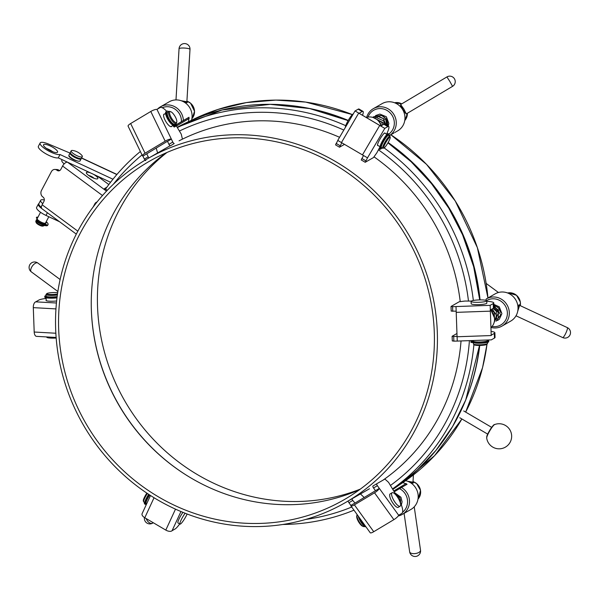 <?xml version="1.0" encoding="UTF-8"?>
<svg xmlns="http://www.w3.org/2000/svg" width="600" height="600" viewBox="0 0 600 600"><rect width="100%" height="100%" fill="white"/><g stroke="black" fill="none" stroke-linecap="round" stroke-linejoin="round"><path stroke-width="0.9" d="M166.102 152.85A195.225 185.46 -119.9 0 0 118.358 404.235A195.225 185.46 -119.9 0 0 359.558 489.675M239.407 137.805A195.225 185.46 -119.9 0 0 149.25 161.363A195.225 185.46 -119.9 0 0 85.657 423.022A195.225 185.46 -119.9 0 0 343.71 499.942A195.225 185.46 -119.9 0 0 426.525 283.612A195.225 185.46 -119.9 0 0 239.407 137.805M239.295 134.708A198.36 188.438 -119.9 0 0 147.69 158.64A198.36 188.438 -119.9 0 0 83.078 424.5A198.36 188.438 -119.9 0 0 345.278 502.665A198.36 188.438 -119.9 0 0 429.42 282.862A198.36 188.438 -119.9 0 0 239.295 134.708M339.57 137.303A198.36 188.438 -119.9 0 0 263.505 120.802A198.36 188.438 -119.9 0 0 179.055 140.843M383.062 480.127A198.36 188.438 -119.9 0 0 461.04 340.942M460.23 301.62A198.36 188.438 -119.9 0 0 374.002 156.817M343.815 130.058A206.985 196.635 -119.9 0 0 263.19 112.282A206.985 196.635 -119.9 0 0 179.407 131.032M142.035 154.92A206.985 196.635 -119.9 0 0 113.347 184.275M305.827 519.412A206.985 196.635 -119.9 0 0 351.72 507.045M390.428 485.467A206.985 196.635 -119.9 0 0 469.41 340.65M468.48 301.072A206.985 196.635 -119.9 0 0 378.428 149.82M345.735 125.677A210.907 200.355 -119.9 0 0 264.112 107.805A210.907 200.355 -119.9 0 0 177.345 127.583M140.37 151.485A210.907 200.355 -119.9 0 0 105.48 189.15M282.923 524.467A210.907 200.355 -119.9 0 0 353.978 510.18M392.505 488.947A210.907 200.355 -119.9 0 0 473.918 344.483M473.325 300.472A210.907 200.355 -119.9 0 0 384.143 147.915M55.957 308.903L33.3 307.635A5.1 2.632 -86.8 0 1 35.752 301.845L38.828 300.082A14.895 2.257 -2.1 0 1 46.14 298.44M56.13 337.462L36.547 336.36A5.1 2.632 -86.8 0 1 34.193 332.025L55.845 333.24M33.3 307.635L34.193 332.025M46.2 300.12A7.252 1.095 -2.1 0 0 46.013 300.382A7.252 1.095 -2.1 0 0 56.64 300.968M180.953 511.545L172.08 530.707L175.148 528.945A14.895 2.4 120.4 0 0 179.7 523.957M154.042 497.737L144.78 517.748A5.1 2.61 -155.2 0 1 142.095 513.683L150.502 495.518M172.08 530.707A5.1 2.61 -155.2 0 1 165.803 530.092L175.493 509.153M144.78 517.748L165.803 530.092M396.697 495.982L388.567 482.347L384.915 479.062L376.763 483.75A1.567 0.488 59.1 0 0 376.755 483.75A1.567 0.488 59.1 0 0 377.37 485.685L379.312 488.377L354.983 503.077L352.77 500.423A1.567 0.488 -120.9 0 1 352.058 498.772M352.77 500.423L348.938 502.717L350.873 505.418A5.1 1.268 -35.8 0 0 350.895 505.905A5.1 1.268 -35.8 0 0 354.397 504.862L374.528 492.803A5.1 1.268 -35.8 0 0 379.312 488.377L398.647 515.235L401.715 513.472A14.895 4.65 59.1 0 0 401.737 513.457A14.895 4.65 59.1 0 0 399.9 501.63M372.923 486.045L376.755 483.75L372.93 486.045A1.567 0.488 59.1 0 0 372.923 486.045A1.567 0.488 59.1 0 0 373.538 487.987L375.472 490.68M354.397 504.862L373.733 531.713A5.1 1.268 144.2 0 1 370.23 532.755L350.895 505.905M398.647 515.235A5.1 1.268 144.2 0 1 393.862 519.653L374.528 492.803M373.733 531.713L393.862 519.653M348.938 502.717A1.567 0.488 -120.9 0 1 348.225 500.97M360.465 493.942L364.23 497.535M350.873 505.418L354.743 503.168M471.308 301.095L464.993 301.05L459.24 301.74L451.088 306.428L452.588 306.675L490.155 305.347L493.222 303.585A14.895 2.257 -2.1 0 0 493.778 302.94A14.895 2.257 -2.1 0 0 486.765 301.29M457.058 336.375L453.683 336.487L453.855 341.138L457.275 341.077L457.072 336.757L491.213 335.55L490.155 305.347L490.327 309.998L493.395 308.235A14.895 2.257 -2.1 0 0 493.95 307.59L493.778 302.94M451.26 311.07L456.135 311.197M491.213 335.55L490.327 309.998M457.072 336.757L456.015 306.555M491.107 331.41A14.895 2.257 177.9 0 1 494.873 332.76L495.045 337.41A14.895 2.257 177.9 0 1 494.482 338.055L494.317 333.405L491.243 335.168M491.415 339.81L494.482 338.055M453.855 341.138L452.355 340.89M453.683 336.487L452.183 336.24L456.952 333.502M494.873 332.76A14.895 2.257 177.9 0 1 494.317 333.405M344.505 144.368L339.517 147.203L341.812 142.785M363.007 111.382L359.002 109.035A14.895 2.4 -59.6 0 0 358.163 109.185L355.095 110.948L359.1 113.295L362.168 111.532A14.895 2.4 -59.6 0 1 363.007 111.382A14.895 2.4 -59.6 0 1 362.52 115.312M335.603 144.833L337.815 140.422M386.595 134.197A14.895 2.4 120.4 0 0 388.702 126.465A14.895 2.4 120.4 0 0 387.855 126.615L384.787 128.377L367.515 157.852L362.46 154.905L379.733 125.438L384.787 128.377L359.1 113.295M355.095 110.948L358.71 113.093L341.438 142.567L337.763 140.392L355.035 110.917M379.733 125.438L358.71 113.093M362.46 154.905L341.438 142.567M385.072 133.297A7.252 1.17 120.4 0 0 384.938 132.998A7.252 1.17 120.4 0 0 380.257 138.66A7.252 1.17 120.4 0 0 377.595 145.507A7.252 1.17 120.4 0 0 377.925 145.47M367.515 157.852L365.212 162.285L373.447 157.583L376.808 152.88L379.987 146.865M363.502 155.52L361.298 159.915M388.702 126.465L384.697 124.11A14.895 2.4 120.4 0 0 383.85 124.267L380.782 126.03M156.172 148.058L157.62 152.94M145.792 160.567A1.567 0.488 -120.9 0 1 144.36 159.097L142.92 156.12L167.04 141.54L167.52 141.382L168.96 144.36A1.567 0.488 59.1 0 0 170.392 145.83L174.225 143.535A1.567 0.488 59.1 0 1 172.792 142.058L171.352 139.08A5.1 1.32 154.1 0 0 165.172 141.165L145.042 153.225A5.1 1.32 154.1 0 0 142.485 155.85A5.1 1.32 154.1 0 0 142.92 156.12M148.95 157.913A1.567 0.488 -120.9 0 1 148.192 156.795L146.722 153.757M165.172 141.165L150.78 111.472A5.1 1.32 -25.9 0 1 156.96 109.395L160.028 107.632A14.895 4.65 59.1 0 1 166.672 111.285M142.485 155.85L128.093 126.157A5.1 1.32 -25.9 0 1 130.65 123.532L145.042 153.225M150.78 111.472L130.65 123.532M164.587 114.038A7.252 2.265 59.1 0 0 164.04 114.142A7.252 2.265 59.1 0 0 165.825 121.53A7.252 2.265 59.1 0 0 171.495 126.585A7.252 2.265 59.1 0 0 171.84 126.15M176.333 125.88L181.245 134.123L182.377 138.855M156.96 109.395L171.352 139.08L167.52 141.382M90.653 172.972A6.465 1.732 27.8 0 0 86.407 173.085A6.465 1.732 27.8 0 0 88.597 175.395A6.465 1.732 27.8 0 0 97.403 178.882A6.465 1.732 27.8 0 0 93.142 174.135M107.355 190.245L104.505 188.58L106.837 187.238M108.825 184.545L97.477 176.16M67.463 162.157L106.507 191.137M62.093 159.653L61.807 160.2A10.192 2.73 27.8 0 0 64.177 163.86M76.312 234.112L41.918 208.695A4.702 2.243 126.5 0 1 42.15 204.795L43.912 201.45A3.135 2.625 -87.4 0 0 43.102 197.138L42.713 196.853A4.702 3.938 -87.4 0 1 41.505 190.387L51.375 171.675A4.702 3.938 -87.4 0 1 54.915 169.44A4.702 3.938 -87.4 0 1 56.812 170.13L57.203 170.415A3.135 2.625 -87.4 0 0 58.47 170.873A3.135 2.625 -87.4 0 0 60.832 169.38L62.595 166.042A4.702 2.243 -53.5 0 1 67.275 162.15M93.165 206.993L94.845 203.805L95.58 203.843M97.028 202.013A3.923 3.285 -87.4 0 0 94.845 203.805M59.557 170.655A3.135 2.625 -87.4 0 1 59.34 170.512L58.957 170.227A4.702 3.938 -87.4 0 0 57.052 169.538L54.915 169.44M41.392 207.39A10.192 2.73 -152.2 0 1 38.895 203.632L40.657 200.288A10.192 2.73 -152.2 0 1 44.318 200.002M42.727 203.692A10.192 2.73 -152.2 0 1 40.657 200.288M94.117 178.335A4.117 1.103 27.8 0 0 88.718 175.485M166.98 152.468A196.013 186.203 -119.9 0 0 197.955 474.938A196.013 186.203 -119.9 0 0 360.33 489.112M68.977 155.542A5.175 1.388 27.8 0 0 68.903 155.64A5.175 1.388 27.8 0 0 71.347 158.407A5.175 1.388 27.8 0 0 76.642 160.703M70.005 153.067L48.113 143.858A11.76 3.15 27.8 0 0 40.148 142.972A11.76 3.15 27.8 0 0 47.52 150.382A11.76 3.15 27.8 0 0 60.03 154.53L112.965 179.22M43.477 145.163A7.92 2.123 -152.2 0 1 43.545 144.765A7.92 2.123 -152.2 0 1 51.54 146.587A7.92 2.123 -152.2 0 1 57.555 152.153A7.92 2.123 -152.2 0 1 50.835 150.968A7.92 2.123 -152.2 0 1 43.477 145.163M52.852 151.808A7.92 2.123 27.8 0 0 46.485 148.447M40.148 142.972L38.385 146.31A11.76 3.15 27.8 0 0 45.758 153.72A11.76 3.15 27.8 0 0 58.267 157.868L110.565 182.265M59.625 221.775L45.99 215.415A10.192 2.73 -152.2 0 1 36.6 207.428L38.362 204.083A10.192 2.73 -152.2 0 1 38.873 203.67M60.03 154.53L58.267 157.868M41.767 208.56A10.192 2.73 -152.2 0 1 38.362 204.083M70.35 152.752A6.27 1.68 27.8 0 0 70.035 153.015A6.27 1.68 27.8 0 0 73.403 156.63A6.27 1.68 27.8 0 0 80.017 159.218A6.27 1.68 27.8 0 0 81.127 158.865A6.27 1.68 27.8 0 0 81.165 158.46M70.035 153.015L68.977 155.017A6.27 1.68 27.8 0 0 72.345 158.632A6.27 1.68 27.8 0 0 78.96 161.22A6.27 1.68 27.8 0 0 80.07 160.875L81.127 158.865M40.537 212.28L37.193 218.618A4.702 1.26 27.8 0 0 39.72 221.333A4.702 1.26 27.8 0 0 44.678 223.275A4.702 1.26 27.8 0 0 45.51 223.013L48.825 216.735M82.305 156.645L81.48 158.197A6.27 1.68 -152.2 0 1 75.15 156.757A6.27 1.68 -152.2 0 1 70.387 152.347L71.205 150.788A6.27 1.68 -152.2 0 1 72.315 150.435A6.27 1.68 -152.2 0 1 72.975 150.51A15.683 15.683 0 0 1 81.532 155.025A6.27 1.68 -152.2 0 1 82.305 156.645A6.27 1.68 -152.2 0 1 73.335 153.562A6.27 1.68 -152.2 0 1 71.205 150.788M43.845 223.8A3.923 1.05 27.8 0 0 44.13 223.74L44.348 223.935M37.56 219.6L37.388 219.923A3.923 1.05 27.8 0 0 37.395 220.26M37.328 219.292A4.702 1.26 27.8 0 0 36.697 219.555A4.702 1.26 27.8 0 0 36.72 220.005L36.443 220.26A7.68 2.055 27.8 0 0 43.47 224.183A7.68 2.055 27.8 0 0 48.075 224.535A7.68 2.055 27.8 0 0 46.2 221.708M44.258 225.382L44.138 225.615A4.702 1.26 -152.2 0 1 43.807 225.84L42.818 226.103A3.923 1.05 -152.2 0 1 39.135 225.015A3.923 1.05 -152.2 0 1 36.157 222.593L35.82 221.625A4.702 1.26 -152.2 0 1 35.82 221.228L35.94 220.995M43.807 225.84A4.702 1.26 -152.2 0 1 39.39 224.535A4.702 1.26 -152.2 0 1 35.82 221.625M494.655 424.553L494.655 424.553A8.018 1.29 120.4 0 0 489.787 430.8A8.018 1.29 120.4 0 0 486.697 438.105L486.697 438.105A12.547 12.547 0 0 0 509.558 443.228A12.547 12.547 0 0 0 494.655 424.553C494.205 424.192 492.832 425.67 490.522 428.985C485.31 437.662 487.14 436.778 486.697 438.105M176.183 123.547L174.907 124.312A7.058 2.205 -120.9 0 1 174.892 124.32A7.058 2.205 -120.9 0 1 169.38 119.37A7.058 2.205 -120.9 0 1 167.655 112.208A7.058 2.205 -120.9 0 1 167.663 112.2L168.93 111.435A7.058 2.205 59.1 0 0 168.93 111.435A7.058 2.205 59.1 0 0 170.67 118.627A7.058 2.205 59.1 0 0 176.183 123.547A7.058 2.205 59.1 0 0 176.602 122.835L176.79 121.86A6.27 1.958 59.1 0 0 174.877 116.1A6.27 1.958 59.1 0 0 170.708 111.698A6.27 1.958 59.1 0 0 169.98 111.72A6.27 1.958 59.1 0 0 172.065 118.988A6.27 1.958 59.1 0 0 176.79 121.86M170.708 111.698L169.755 111.405A7.058 2.205 59.1 0 0 168.945 111.435M36.578 217.897L37.178 218.647M37.883 217.312A7.68 2.055 27.8 0 0 36.998 217.095L37.598 217.845M45.93 222.218A6.113 1.635 -152.2 0 1 46.343 222.69L45.727 222.6M44.977 223.267L46.095 224.13A6.113 1.635 -152.2 0 1 42.668 223.388L41.902 222.48M39.023 220.868L36.727 220.005M36.24 219.968L36.023 221.062A7.68 2.055 27.8 0 0 43.043 224.985A7.68 2.055 27.8 0 0 47.655 225.337L48.075 224.535M174.63 124.41L175.515 125.895L175.2 126.532A1.567 0.488 -120.9 0 1 174.188 125.76L173.565 124.89A1.567 0.488 59.1 0 0 172.965 124.238A7.957 2.482 -120.9 0 1 167.64 117.067A7.957 2.482 -120.9 0 1 166.86 111.172A7.957 2.482 -120.9 0 1 168.69 111.585M174.847 126.75L174.428 126.99A1.567 0.488 -120.9 0 1 173.422 126.225L172.8 125.347A1.567 0.488 59.1 0 0 172.192 124.695A7.957 2.482 -120.9 0 1 166.875 117.525A7.957 2.482 -120.9 0 1 166.095 111.63L166.86 111.172M175.86 123.743L176.265 124.567A1.567 0.488 -120.9 0 1 176.46 125.805A1.567 0.488 -120.9 0 1 176.453 125.805L175.733 125.767L174.87 124.328M176.453 125.805L175.688 126.262A1.567 0.488 -120.9 0 1 175.688 126.262L175.245 126.51M174.42 125.317L174.225 124.523L175.035 125.873L174.42 125.317M175.102 124.192L175.95 125.347L175.343 124.05M188.49 121.688L189.015 117.27L183.382 120.51A15.683 14.895 -119.9 0 0 160.485 106.808A15.683 14.895 -119.9 0 0 157.538 109.058M191.535 120.262A15.683 14.895 -119.9 0 0 186.15 103.507A15.683 14.895 -119.9 0 0 169.192 101.805L160.485 106.808M183.382 120.51L176.34 124.718M181.455 121.65A14.115 13.41 -119.9 0 0 162.195 107.738M186.855 101.828C187.965 102.877 186.915 102.885 183.727 101.85M183.06 48.008A5.49 1.005 3.4 0 1 189.803 49.095A5.49 1.005 3.4 0 1 189.998 49.38A5.49 5.49 0 0 0 184.583 43.568A5.49 5.49 0 0 0 179.047 48.727A5.49 1.005 3.4 0 1 183.06 48.008M181.23 100.74L186.877 101.745L189.998 49.38M57.69 292.733A6.27 0.953 -2.1 0 0 51.6 292.657A6.27 0.953 -2.1 0 0 46.987 293.498A6.27 0.953 -2.1 0 0 46.822 293.618L46.072 294.405A7.058 1.065 -2.1 0 0 45.998 294.57A7.058 1.065 -2.1 0 0 49.957 295.38A7.058 1.065 -2.1 0 0 57.367 294.998M57.15 296.587A7.058 1.065 177.9 0 1 49.867 296.925A7.058 1.065 177.9 0 1 46.05 296.115L45.998 294.57M46.822 293.618A6.27 0.953 -2.1 0 0 50.227 294.487A6.27 0.953 -2.1 0 0 57.495 294.038M56.992 297.855A7.058 1.065 177.9 0 1 50.137 298.17M56.175 338.017A7.837 1.185 177.9 0 1 46.777 337.192L46.763 336.938M57.12 296.858A7.957 1.208 177.9 0 1 48.983 297.21A7.957 1.208 177.9 0 1 44.782 296.303A7.957 1.208 177.9 0 1 46.035 295.597M57 297.81A7.957 1.208 177.9 0 1 48.938 298.132A7.957 1.208 177.9 0 1 44.812 297.233L44.782 296.303M31.582 267.315A5.49 2.61 -53.5 0 1 37.05 262.778A5.49 2.61 -53.5 0 1 37.845 263.04A5.49 5.49 0 0 0 30 264.428A5.49 5.49 0 0 0 31.32 271.868A5.49 2.61 -53.5 0 1 31.582 267.315M144.562 502.425L143.678 501.908A7.058 1.133 -59.6 0 1 143.565 501.735A7.058 1.133 -59.6 0 1 147.375 493.47M148.665 494.325A7.058 1.133 120.4 0 0 146.415 498.202M143.565 501.735L143.31 500.685A6.27 1.013 -59.6 0 1 146.843 493.118M149.7 495A7.058 1.133 120.4 0 0 146.078 503.317L146.722 503.692M182.925 512.355A7.837 1.26 120.4 0 0 177.983 522.952L179.985 524.13A7.837 1.26 120.4 0 0 183.09 521.055A7.837 1.26 120.4 0 0 187.125 514.013M185.137 513.24A7.837 1.26 120.4 0 0 181.08 520.088A7.837 1.26 120.4 0 0 179.985 524.13M148.695 494.347A7.957 1.282 120.4 0 0 144.517 503.88L145.312 504.353A7.957 1.282 120.4 0 0 146.565 503.603M149.468 494.857A7.957 1.282 120.4 0 0 145.312 504.353M153.308 522.757L152.692 523.125A5.49 3.397 -121.1 0 1 146.933 520.14A5.49 3.397 -121.1 0 1 146.205 518.588M364.83 526.425L364.59 526.575A7.058 2.205 -120.9 0 1 364.582 526.575A7.058 2.205 -120.9 0 1 363.765 526.605A7.058 2.205 -120.9 0 1 359.077 521.648A7.058 2.205 -120.9 0 1 356.918 515.175A7.058 2.205 -120.9 0 1 357.165 514.612M363.765 526.605L362.82 526.312A6.27 1.958 -120.9 0 1 358.642 521.91A6.27 1.958 -120.9 0 1 356.73 516.15L356.918 515.175M390.173 493.882A7.837 2.445 59.1 0 0 390.165 493.89A7.837 2.445 59.1 0 0 392.092 501.87A7.837 2.445 59.1 0 0 398.22 507.345L400.14 506.19A7.837 2.445 59.1 0 0 398.22 498.225A7.837 2.445 59.1 0 0 392.092 492.735A7.837 2.445 59.1 0 0 392.077 492.743A7.837 2.445 59.1 0 0 394.005 500.722A7.837 2.445 59.1 0 0 400.14 506.19M358.147 515.97A7.957 2.482 59.1 0 0 361.582 523.035A7.957 2.482 59.1 0 0 366.053 526.95M359.985 518.528A7.957 2.482 59.1 0 0 365.062 525.57M412.957 482.272C414.022 483.285 413.138 483.338 410.303 482.423M407.332 481.185L412.98 482.19L413.415 474.908M413.752 553.658A5.49 2.565 171.8 0 1 409.65 551.783A5.49 5.49 0 0 0 415.868 556.433A5.49 5.49 0 0 0 420.518 550.215A5.49 2.565 171.8 0 1 413.752 553.658M398.22 515.993A15.683 14.895 -119.9 0 0 402.21 514.447L410.918 509.445A15.683 14.895 -119.9 0 0 411.143 509.317A15.683 14.895 -119.9 0 0 417.908 493.478A15.683 14.895 -119.9 0 0 405.592 480.697M402.832 482.595L407.085 484.252L401.452 487.485A15.683 14.895 -119.9 0 1 409.493 501.09A15.683 14.895 -119.9 0 1 402.21 514.447M394.215 491.812L401.452 487.485M402.548 512.287A14.115 13.41 -119.9 0 0 399.525 488.632M400.605 501.48A6.668 6.33 -119.9 0 0 395.955 494.73M490.327 310.043A11.76 11.175 60.1 0 1 490.965 327.623M487.485 342.413L487.53 343.44A7.058 1.065 177.9 0 1 487.447 343.612A7.058 1.065 177.9 0 1 487.26 343.748A7.058 1.065 177.9 0 1 480.067 344.782A7.058 1.065 177.9 0 1 473.513 344.123A7.058 1.065 177.9 0 1 473.423 343.957L473.377 342.705M475.178 343.058A7.058 1.065 -2.1 0 0 480.9 343.2M487.447 343.612L486.705 344.392A6.27 0.953 177.9 0 1 486.54 344.52A6.27 0.953 177.9 0 1 480.143 345.435A6.27 0.953 177.9 0 1 474.315 344.85L473.513 344.123M473.295 340.507L473.317 341.175A7.058 1.065 -2.1 0 0 479.43 342.007A7.058 1.065 -2.1 0 0 487.162 340.957A7.058 1.065 -2.1 0 0 487.425 340.657L487.403 340.013M471.075 301.395L471.165 303.712A7.837 1.185 -2.1 0 0 479.04 304.612A7.837 1.185 -2.1 0 0 486.832 303.142L486.75 300.817A7.837 1.185 -2.1 0 0 479.963 299.888A7.837 1.185 -2.1 0 0 471.368 301.05A7.837 1.185 -2.1 0 0 471.075 301.395A7.837 1.185 -2.1 0 0 478.957 302.288A7.837 1.185 -2.1 0 0 486.75 300.817M473.317 341.077L470.918 341.438L473.31 341.76A7.957 1.208 -2.1 0 0 482.197 342.202A7.957 1.208 -2.1 0 0 488.707 340.778A7.957 1.208 -2.1 0 0 487.41 340.17M471.007 342.3L473.34 342.69A7.957 1.208 -2.1 0 0 482.228 343.132A7.957 1.208 -2.1 0 0 488.745 341.707L488.707 340.778M472.597 340.538L471.803 340.905L473.31 340.957M472.312 341.4L473.31 341.25L472.312 341.4M473.31 340.875L472.658 340.785L473.303 340.642M518.227 307.567C518.768 304.718 519.248 303.99 519.653 305.392M519.6 305.392L517.748 311.175M565.23 334.343A5.49 0.953 115 0 1 562.702 337.575A5.49 5.49 0 0 0 570 334.92A5.49 5.49 0 0 0 567.345 327.63A5.49 0.953 115 0 1 565.23 334.343M491.123 327.48A15.683 14.895 -119.9 0 0 502.035 326.07L510.743 321.075A15.683 14.895 -119.9 0 0 518.018 307.575A15.683 14.895 -119.9 0 0 495.12 293.88L486.412 298.875A15.683 14.895 -119.9 0 0 486.195 299.01L485.963 300.33M502.035 326.07A15.683 14.895 -119.9 0 0 507.143 305.055A15.683 14.895 -119.9 0 0 486.412 298.875M492.067 326.452A14.115 13.41 -119.9 0 0 507.067 310.335A14.115 13.41 -119.9 0 0 486.585 300.593M499.695 309.795A6.668 6.33 -119.9 0 0 497.423 307.185M496.29 318.847A6.668 6.33 -119.9 0 0 496.688 318.697M498.435 317.558A6.668 6.33 -119.9 0 0 499.185 316.718M366.255 117.502A11.76 11.175 60.1 0 1 381.075 125.858M382.702 148.275L381.368 147.488A7.058 1.133 -59.6 0 1 383.475 141.667A7.058 1.133 -59.6 0 1 388.11 135.39A7.058 1.133 -59.6 0 1 388.507 135.315L389.842 136.102A7.058 1.133 120.4 0 0 389.445 136.178A7.058 1.133 120.4 0 0 384.81 142.455A7.058 1.133 120.4 0 0 382.702 148.275A7.058 1.133 120.4 0 0 382.905 148.282L383.947 147.998A6.27 1.013 120.4 0 0 387.81 143.093A6.27 1.013 120.4 0 0 390.21 137.325A6.27 1.013 120.4 0 0 389.76 137.235A6.27 1.013 120.4 0 0 385.403 143.257A6.27 1.013 120.4 0 0 383.947 147.998M390.21 137.325L389.955 136.275A7.058 1.133 120.4 0 0 389.842 136.102M380.82 144.262A7.058 1.133 -59.6 0 1 382.44 140.993M345.48 127.222A7.837 1.26 -59.6 0 1 348.465 120.03A7.837 1.26 -59.6 0 1 353.303 113.865M381.45 147.54L379.987 149.475L380.82 147.195A7.957 1.282 -59.6 0 1 384.615 139.132A7.957 1.282 -59.6 0 1 389.01 134.13A7.957 1.282 -59.6 0 1 388.957 135.585M379.275 148.988L380.017 146.722A7.957 1.282 -59.6 0 1 383.812 138.66A7.957 1.282 -59.6 0 1 388.207 133.657L389.01 134.13M382.035 147.885L380.895 148.98L381.562 147.608M380.678 148.26L381.285 147.465L380.678 148.26M381.638 147.653L381.413 148.29L381.855 147.78M400.62 104.565L403.822 108.983L406.312 113.925L404.707 112.395L400.702 105.945L400.658 104.52M449.88 81.517L452.558 86.347A5.49 5.49 0 0 0 452.565 86.34A5.49 5.49 0 0 0 454.455 78.817A5.49 5.49 0 0 0 446.933 76.92L449.88 81.517M406.23 113.948L452.558 86.347M393.975 132.945L389.205 135.72A15.683 14.895 -119.9 0 0 394.02 114.712A15.683 14.895 -119.9 0 0 373.365 108.653A15.683 14.895 -119.9 0 0 366.653 117.375M373.365 108.653L382.072 103.657A15.683 14.895 -119.9 0 1 396.93 103.89A15.683 14.895 -119.9 0 1 404.97 117.488A15.683 14.895 -119.9 0 1 397.688 130.852L394.838 132.488M388.86 134.04A14.115 13.41 -119.9 0 0 388.897 111.727A14.115 13.41 -119.9 0 0 368.01 117.067M379.163 115.98A6.668 6.33 -119.9 0 0 378.57 116.16M348.127 120.608A210.907 200.355 -119.9 0 0 270.165 104.325A210.907 200.355 -119.9 0 0 177.188 127.312L222.083 109.988L270.18 104.325L309.765 108.57L348.135 120.6M392.79 489.428A210.907 200.355 -119.9 0 0 479.52 345.45L465.697 400.072L452.61 426.48L435.847 450.502L415.77 471.638L392.79 489.428M479.7 299.895A210.907 200.355 -119.9 0 0 387.96 142.837L411.06 161.67L431.452 183.578L448.74 208.095L462.562 234.735L473.67 266.722L479.715 299.895M35.752 301.845L56.438 303M377.37 485.685L373.538 487.987M493.222 303.585L493.395 308.235M490.32 311.153L456.18 312.36M452.588 306.675L452.76 311.317M358.163 109.185L362.168 111.532M387.855 126.615L383.85 124.267M361.778 158.46L365.782 160.808M336.082 143.377L340.087 145.725M170.392 145.83L174.225 143.535M168.96 144.36L172.792 142.058M144.36 159.097L148.192 156.795M42.15 204.795L77.835 231.173M102.495 195.532L62.595 166.042M66.773 161.835L66.555 162.248M58.957 170.227L56.812 170.13M59.34 170.512L57.203 170.415M91.312 308.153A196.013 186.203 -119.9 0 0 187.725 476.018M399.548 484.763A210.127 199.612 -119.9 0 0 461.88 418.965M465.653 412.095A210.127 199.612 -119.9 0 0 487.02 344.055M487.942 297.998A210.127 199.612 -119.9 0 0 390.862 134.767L426.51 164.34L455.257 200.97L477.382 247.665L487.957 297.99M352.343 114.585A210.127 199.612 -119.9 0 0 190.5 120.78L217.688 109.545L246.368 102.6L275.91 100.095L305.692 102.097L352.35 114.578M467.632 395.123A210.127 199.612 -119.9 0 0 479.745 345.442M480.067 299.888A210.127 199.612 -119.9 0 0 388.14 142.523M348.24 120.42A210.127 199.612 -119.9 0 0 302.183 107.13M116.843 174.562L81.54 158.093M45.99 215.415L47.4 212.737M37.162 217.567L36.735 218.37M44.662 223.275L44.318 223.92M36.443 220.26L36.023 221.062M174.428 126.99L175.2 126.532M173.422 126.225L174.188 125.76M172.8 125.347L173.565 124.89M172.192 124.695L172.965 124.238M175.267 126.502L176.04 126.045M189.015 117.27L176.385 124.837M189.21 118.417L176.438 126.06M192.33 118.14L194.528 111.3L190.59 103.222L186.907 101.175A10.703 10.17 60.1 0 1 194.52 111.33A10.703 10.17 60.1 0 1 192.33 118.14L191.88 118.718M418.44 498.585L420.495 490.342L416.7 483.668L413.018 481.62A10.703 10.17 60.1 0 1 418.44 498.585L417.982 499.162M393.728 491.002L406.178 483.548M471.683 341.61L471.72 342.54M472.635 341.663L472.673 342.593M473.31 341.76L473.34 342.69M507.562 292.957L508.29 292.853A10.703 10.17 60.1 0 1 520.29 305.678M379.388 148.23L380.19 148.703M379.793 147.368L380.587 147.833M380.017 146.722L380.82 147.195M395.235 102.63A10.703 10.17 60.1 0 1 401.722 103.882L394.515 102.735M407.393 113.28A10.703 10.17 60.1 0 1 405.21 119.993L404.752 120.562M170.085 145.778L147.69 158.64M369.48 488.76L345.278 502.665M491.415 339.87L457.275 341.077M451.2 311.138L451.028 306.495M452.295 340.957L452.123 336.308M339.517 147.203L335.513 144.847M365.212 162.285L361.207 159.93M399.54 484.763L434.55 455.7L461.88 418.972M465.66 412.095L482.55 367.688L487.035 344.04M491.655 427.357L463.725 410.963M487.688 434.115L459.75 417.72M81.615 157.95L116.948 174.435M36.697 219.555L36.495 219.938M170.94 126.683L172.913 125.505M163.688 114.578L165.593 113.438M36.742 217.125L36.322 217.92M175.688 126.262L176.46 125.805M175.988 99.915L179.047 48.727M400.673 503.287L397.77 496.2L396.112 494.993M394.808 492.803L400.972 497.25L402.082 501.81L401.37 504.998M395.655 494.228L399.81 497.595L400.695 503.347M496.065 321.233L500.842 314.79L493.868 305.468M494.16 322.373L498.368 312.87L493.95 307.515M494.19 322.237L496.537 315.375L492.173 308.933M494.498 317.97L491.505 311.212M498.135 318.435L498.518 310.125L493.912 306.69M496.005 319.665L496.373 311.31L493.103 308.4M494.55 319.95L494.25 312.532L490.972 309.623M493.83 304.335L499.268 306.847L501.9 313.62L499.357 319.222L497.513 320.52M494.265 305.565L498.27 307.522L500.707 312.502M387.847 125.962L387.21 119.775L382.425 115.433L373.8 116.648M386.04 124.905L383.288 118.575L376.748 116.025L372.495 117.3M383.722 124.343L383.19 122.685L373.02 117.45M381.6 125.558L379.05 121.02L376.755 119.4M386.798 125.347L385.8 119.677L377.962 116.078M384.832 124.192L383.692 120.915L375.817 117.292M382.65 124.958L381.577 122.145L375.3 118.433M375.555 115.583L379.897 114.097L386.34 116.752L388.853 123.36L388.23 126.188M374.685 118.11L375.255 117.413M375.397 117.262L376.147 116.602M377.077 116.025L381.51 115.395L386.618 119.062L387.21 125.587M46.215 300.63L46.117 297.84M60.12 279.51L37.845 263.04M57.877 291.495L31.32 271.868M144.442 517.545A5.49 5.49 0 0 0 152.692 523.125M390.165 493.89L392.077 492.743M404.092 513.368L409.65 551.783M414.232 506.812L420.518 550.215M498.99 316.972L498.525 317.243M496.98 318.127L496.395 318.465M470.918 341.438L470.947 342.368M486.173 283.425L498.442 292.493M508.29 292.853L516.518 295.29L520.32 301.972L520.298 305.685M516.007 315.795L562.702 337.575M519.72 305.415L567.345 327.63M379.493 115.988L379.02 116.257M377.362 117.21L376.897 117.472M377.46 145.2L380.025 146.7M384.607 133.028L386.963 134.407M379.185 149.01L379.987 149.475M407.408 113.265L405.21 119.993M400.68 104.505L446.933 76.92"/></g></svg>
